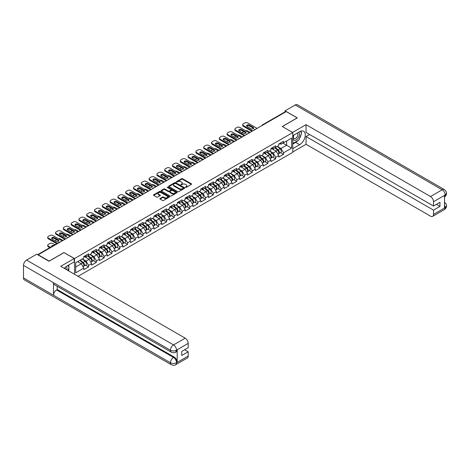 <?xml version="1.0" encoding="UTF-8"?>
<svg xmlns="http://www.w3.org/2000/svg" width="470" height="470" viewBox="0 0 470 470"><rect width="100%" height="100%" fill="white"/><g stroke="black" fill="none" stroke-linecap="round" stroke-linejoin="round"><path stroke-width="0.7" d="M185.486 187.383L186.173 187.383L191.384 184.375A0.693 0.4 0 0 0 191.384 183.805L182.554 178.712A0.693 0.4 0 0 0 181.573 178.712L176.362 181.72L176.362 182.113L177.719 181.726A2.221 1.281 0 0 1 180.862 181.726L181.596 182.149A2.221 1.281 0 0 1 182.248 183.059A2.221 1.281 0 0 1 181.596 183.964L180.921 184.751L182.284 184.358A2.221 1.281 0 0 1 185.421 184.358L186.161 184.786A2.221 1.281 0 0 1 186.807 185.691A2.221 1.281 0 0 1 186.161 186.596L185.486 187.383L185.486 186.989M160.035 198.481A0.693 0.4 0 0 0 160.035 199.045L162.508 200.479A0.693 0.4 0 0 0 163.495 200.479L169.282 197.136A0.693 0.4 0 0 0 169.282 196.566L160.452 191.472A0.693 0.4 0 0 0 159.471 191.472L153.678 194.809A0.693 0.4 0 0 0 153.678 195.379L156.675 197.106A0.693 0.4 0 0 0 157.656 197.106L160.129 195.679A0.693 0.4 0 0 0 160.129 195.109L158.649 194.251A1.857 1.069 0 0 1 158.102 193.493A1.857 1.069 0 0 1 159.248 192.506A1.857 1.069 0 0 1 161.275 192.735L167.085 196.096A1.857 1.069 0 0 1 167.631 196.854A1.857 1.069 0 0 1 166.486 197.841A1.857 1.069 0 0 1 164.459 197.612L163.495 197.047A0.693 0.4 0 0 0 162.508 197.047L160.035 198.481L160.035 199.045L162.508 197.629L162.508 197.047M64.038 252.49L49.139 261.091L38.193 254.769L286.212 111.578L297.158 117.9L282.264 126.501L292.757 132.558L74.53 258.553L64.038 252.637M177.772 191.666A0.693 0.4 0 0 0 178.753 191.666L184.54 188.323A0.693 0.4 0 0 0 184.54 187.759L175.709 182.66A0.693 0.4 0 0 0 174.728 182.66L168.936 186.003A0.693 0.4 0 0 0 168.936 186.567L177.772 191.666M167.438 187.489L176.902 192.735L171.121 196.072A0.693 0.4 0 0 1 170.14 196.072L161.31 190.973L161.31 190.409A0.693 0.4 0 0 0 161.31 190.973M161.31 190.409L163.789 188.975A0.693 0.4 0 0 1 164.77 188.975L168.348 191.043A0.693 0.4 0 0 0 169.329 191.043L170.974 190.097A0.693 0.4 0 0 0 170.974 189.528L167.244 187.377L167.931 186.978L176.908 192.165A0.693 0.4 0 0 1 176.908 192.729L176.908 192.165M74.53 274.28L74.53 258.553M78.055 276.313L292.757 152.356L292.757 132.558M85.587 265.168L88.554 266.878L88.554 265.38L86.051 261.05L82.356 258.911M88.554 266.878L83.807 269.621L83.807 268.117L75.682 272.806L75.682 262.765L83.807 258.077L83.807 256.573L88.554 253.835L88.554 255.333L91.603 253.577L91.603 252.073L96.35 249.335L96.35 250.833L99.399 249.071L99.399 247.572L104.146 244.829L104.146 246.333L107.195 244.57L107.195 243.072L111.942 240.329L111.942 241.827L114.991 240.07L114.991 238.566L119.744 235.828L119.744 237.327L122.793 235.57L122.793 234.066L127.54 231.322L127.54 232.826L130.59 231.064L130.59 229.566L135.337 226.822L135.337 228.326L138.386 226.564L138.386 225.065L143.133 222.322L143.133 223.82L146.182 222.063L146.182 220.559L150.935 217.822L150.935 219.32L153.984 217.563L153.984 216.059L158.731 213.315L158.731 214.819L161.78 213.057L161.78 211.559L166.527 208.815L166.527 210.319L169.576 208.557L169.576 207.059L174.323 204.315L174.323 205.813L177.372 204.056L177.372 202.552L182.119 199.815L182.119 201.313L185.168 199.55L185.168 198.052L189.921 195.309L189.921 196.812L192.97 195.05L192.97 193.552L197.717 190.808L197.717 192.312L200.766 190.55L200.766 189.052L205.513 186.308L205.513 187.806L208.562 186.05L208.562 184.546L213.309 181.808L213.309 183.306L216.359 181.543L216.359 180.045L221.106 177.302L221.106 178.806L224.155 177.043L224.155 175.545L228.908 172.801L228.908 174.305L231.957 172.543L231.957 171.039L236.704 168.301L236.704 169.799L239.753 168.043L239.753 166.539L244.5 163.801L244.5 165.299L247.549 163.537L247.549 162.038L252.296 159.295L252.296 160.799L255.345 159.036L255.345 157.538L260.098 154.795L260.098 156.299L263.147 154.536L263.147 153.032L267.894 150.294L267.894 151.792L270.943 150.036L270.943 148.532A2.332 1.345 60 0 1 270.943 148.608M272.224 148.179L273.193 148.737L275.69 147.292L275.69 145.794L270.943 148.532M275.69 147.292L278.739 145.53L278.739 144.031L283.486 141.288L283.486 142.792L291.612 138.104L291.612 148.144L283.486 152.832L280.99 148.502L277.288 146.37M280.519 152.621L283.486 154.336L283.486 152.832M283.486 154.336L278.739 157.074L278.739 155.576L275.69 157.333L273.193 153.008L269.492 150.87M272.723 157.121L275.69 158.837L275.69 157.333M275.69 158.837L270.943 161.574L270.943 160.076L267.894 161.839L265.391 157.509L261.696 155.37M264.927 161.627L267.894 163.337L267.894 161.839M267.894 163.337L263.147 166.08L263.147 164.576L260.098 166.339L257.595 162.009L253.9 159.876M257.131 166.127L260.098 167.837L260.098 166.339M260.098 167.837L255.345 170.581L255.345 169.083L252.296 170.839L249.799 166.509L246.098 164.377M249.335 170.628L252.296 172.343L252.296 170.839M252.296 172.343L247.549 175.081L247.549 173.583L244.5 175.339L242.003 171.015L238.302 168.877M241.533 175.128L244.5 176.843L244.5 175.339M244.5 176.843L239.753 179.581L239.753 178.083L236.704 179.846L234.207 175.516L230.506 173.377M233.737 179.634L236.704 181.344L236.704 179.846M236.704 181.344L231.957 184.087L231.957 182.583L228.908 184.346L226.405 180.016L222.709 177.883M225.941 184.134L228.908 185.844L228.908 184.346M228.908 185.844L224.155 188.588L224.155 187.089L221.106 188.846L218.609 184.516L214.908 182.383M218.145 188.635L221.106 190.35L221.106 188.846M221.106 190.35L216.359 193.088L216.359 191.59L213.309 193.346L210.813 189.022L207.111 186.884M210.343 193.135L213.309 194.85L213.309 193.346M213.309 194.85L208.562 197.588L208.562 196.09L205.513 197.852L203.017 193.523L199.315 191.384M202.547 197.641L205.513 199.351L205.513 197.852M205.513 199.351L200.766 202.094L200.766 200.59L197.717 202.353L195.214 198.023L191.519 195.89M194.75 202.141L197.717 203.851L197.717 202.353M197.717 203.851L192.97 206.594L192.97 205.096L189.921 206.853L187.418 202.523L183.723 200.39M186.954 206.641L189.921 208.357L189.921 206.853M189.921 208.357L185.168 211.095L185.168 209.596L182.119 211.353L179.622 207.029L175.921 204.891M179.158 211.142L182.119 212.857L182.119 211.353M182.119 212.857L177.372 215.601L177.372 214.097L174.323 215.859L171.826 211.529L168.125 209.391M171.356 215.648L174.323 217.357L174.323 215.859M174.323 217.357L169.576 220.101L169.576 218.597L166.527 220.359L164.03 216.03L160.329 213.897M163.56 220.148L166.527 221.858L166.527 220.359M166.527 221.858L161.78 224.601L161.78 223.103L158.731 224.86L156.228 220.53L152.533 218.397M155.764 224.648L158.731 226.364L158.731 224.86M158.731 226.364L153.984 229.101L153.984 227.603L150.935 229.36L148.432 225.036L144.737 222.898M147.968 229.149L150.935 230.864L150.935 229.36M150.935 230.864L146.182 233.608L146.182 232.104L143.133 233.866L140.636 229.536L136.935 227.398M140.172 233.655L143.133 235.364L143.133 233.866M143.133 235.364L138.386 238.108L138.386 236.604L135.337 238.366L132.84 234.037L129.138 231.904M132.37 238.155L135.337 239.864L135.337 238.366M135.337 239.864L130.59 242.608L130.59 241.11L127.54 242.867L125.044 238.537L121.342 236.404M124.573 242.655L127.54 244.371L127.54 242.867M127.54 244.371L122.793 247.108L122.793 245.61L119.744 247.373L117.242 243.043L113.546 240.904M116.777 247.161L119.744 248.871L119.744 247.373M119.744 248.871L114.991 251.614L114.991 250.111L111.942 251.873L109.445 247.543L105.75 245.411M108.981 251.662L111.942 253.371L111.942 251.873M111.942 253.371L107.195 256.115L107.195 254.611L104.146 256.373L101.649 252.043L97.948 249.911M101.185 256.162L104.146 257.871L104.146 256.373M104.146 257.871L99.399 260.615L99.399 259.117L96.35 260.874L93.853 256.55L90.152 254.411M93.383 260.662L96.35 262.377L96.35 260.874M96.35 262.377L91.603 265.115L91.603 263.617L88.554 265.38M85.088 256.221L86.051 256.779L88.554 255.333M86.051 261.05L89.1 259.287L84.436 256.596M91.603 263.617L89.1 259.287M92.884 251.72L93.853 252.278L96.35 250.833M93.853 256.55L96.902 254.787L92.237 252.09M99.399 259.117L96.902 254.787M100.68 247.214L101.649 247.772L104.146 246.333M101.649 252.043L104.698 250.287L100.034 247.59M107.195 254.611L104.698 250.287M108.482 242.714L109.445 243.272L111.942 241.827M109.445 247.543L112.495 245.781L107.83 243.09M114.991 250.111L112.495 245.781M116.278 238.214L117.242 238.772L119.744 237.327M117.242 243.043L120.291 241.28L115.626 238.59M122.793 245.61L120.291 241.28M124.074 233.713L125.044 234.272L127.54 232.826M125.044 238.537L128.093 236.78L123.422 234.084M130.59 241.11L128.093 236.78M131.87 229.207L132.84 229.765L135.337 228.326M132.84 234.037L135.889 232.28L131.224 229.583M138.386 236.604L135.889 232.28M139.666 224.707L140.636 225.265L143.133 223.82M140.636 229.536L143.685 227.774L139.02 225.083M146.182 232.104L143.685 227.774M147.468 220.207L148.432 220.765L150.935 219.32M148.432 225.036L151.481 223.274L146.816 220.583M153.984 227.603L151.481 223.274M155.264 215.707L156.228 216.259L158.731 214.819M156.228 220.53L159.277 218.773L154.612 216.077M161.78 223.103L159.277 218.773M163.061 211.2L164.03 211.758L166.527 210.319M164.03 216.03L167.079 214.273L162.414 211.576M169.576 218.597L167.079 214.273M170.857 206.7L171.826 207.258L174.323 205.813M171.826 211.529L174.875 209.767L170.211 207.076M177.372 214.097L174.875 209.767M178.659 202.2L179.622 202.758L182.119 201.313M179.622 207.029L182.671 205.267L178.007 202.576M185.168 209.596L182.671 205.267M186.455 197.694L187.418 198.252L189.921 196.812M187.418 202.523L190.468 200.766L185.803 198.07M192.97 205.096L190.468 200.766M194.251 193.194L195.214 193.752L197.717 192.312M195.214 198.023L198.264 196.266L193.599 193.57M200.766 200.59L198.264 196.266M202.047 188.693L203.017 189.251L205.513 187.806M203.017 193.523L206.066 191.76L201.401 189.069M208.562 196.09L206.066 191.76M209.843 184.193L210.813 184.751L213.309 183.306M210.813 189.022L213.862 187.26L209.197 184.569M216.359 191.59L213.862 187.26M217.645 179.687L218.609 180.245L221.106 178.806M218.609 184.516L221.658 182.76L216.993 180.063M224.155 187.089L221.658 182.76M225.441 175.187L226.405 175.745L228.908 174.305M226.405 180.016L229.454 178.253L224.789 175.563M231.957 182.583L229.454 178.253M233.238 170.686L234.207 171.245L236.704 169.799M234.207 175.516L237.25 173.753L232.585 171.062M239.753 178.083L237.25 173.753M241.034 166.186L242.003 166.744L244.5 165.299M242.003 171.015L245.052 169.253L240.387 166.562M247.549 173.583L245.052 169.253M248.83 161.68L249.799 162.238L252.296 160.799M249.799 166.509L252.848 164.753L248.184 162.056M255.345 169.083L252.848 164.753M256.632 157.18L257.595 157.738L260.098 156.299M257.595 162.009L260.644 160.246L255.98 157.556M263.147 164.576L260.644 160.246M264.428 152.679L265.391 153.238L267.894 151.792M265.391 157.509L268.441 155.746L263.776 153.055M270.943 160.076L268.441 155.746M273.193 153.008L276.243 151.246L271.572 148.549M278.739 155.576L276.243 151.246M285.46 112.013L262.818 125.085M262.501 125.273A1.058 0.611 120 0 1 262.771 125.055A1.058 0.611 60 0 0 262.237 125.002L284.879 111.931A1.058 0.611 60 0 1 285.413 111.983M280.02 143.673L280.99 144.231L283.486 142.792M280.99 148.502L286.612 145.259L286.612 140.988L291.612 138.104M282.911 143.121L291.612 148.144M75.682 267.036L81.304 263.788L77.609 261.655M83.807 268.117L81.304 263.788M185.679 187.454L186.161 187.172A2.221 1.281 0 0 0 186.807 186.267L186.807 185.691M182.248 183.059L182.248 183.635A2.221 1.281 0 0 1 181.596 184.54L181.114 184.816M191.384 183.805L191.384 184.375L182.554 179.287A0.693 0.4 0 0 0 181.573 179.287L176.555 182.184M184.54 187.759L184.54 188.323L175.709 183.235A0.693 0.4 0 0 0 174.728 183.235L168.947 186.572L168.936 186.003M183.312 188.241L183.312 187.841L175.563 183.371L174.164 183.782A2.221 1.281 0 0 0 173.512 184.687A2.221 1.281 0 0 0 174.164 185.591L179.464 188.652A2.221 1.281 0 0 0 182.601 188.652L183.312 188.241L183.312 188.817L183.459 188.041M173.512 184.687L173.512 185.262A2.221 1.281 0 0 0 174.164 186.167L174.164 185.591M183.312 188.817L182.601 189.228A2.221 1.281 0 0 1 179.464 189.228L174.164 186.167M161.316 190.979L163.789 189.551L163.789 188.975M171.18 189.809L171.18 190.391A0.693 0.4 0 0 1 170.974 190.673L169.329 191.619A0.693 0.4 0 0 1 168.348 191.619L164.77 189.551A0.693 0.4 0 0 0 163.789 189.551M172.067 193.188A1.857 1.069 0 0 0 174.088 193.423A1.857 1.069 0 0 0 175.234 192.43A1.857 1.069 0 0 0 174.693 191.672L172.643 190.491A0.693 0.4 0 0 0 171.662 190.491L170.017 191.443A0.693 0.4 0 0 0 170.017 192.007L172.067 193.188L172.067 193.769A1.857 1.069 0 0 0 174.088 193.998A1.857 1.069 0 0 0 175.234 193.011L175.234 192.43M169.817 191.725L169.817 192.3A0.693 0.4 0 0 0 170.017 192.583L170.017 192.007M172.067 193.769L170.017 192.583M167.631 196.854L167.631 197.429A1.857 1.069 0 0 1 166.486 198.416A1.857 1.069 0 0 1 164.459 198.187L163.495 197.629A0.693 0.4 0 0 0 162.508 197.629M158.102 193.493L158.102 194.075A1.857 1.069 0 0 0 158.649 194.827L158.649 194.251M160.129 195.109L160.129 195.679L158.649 194.827M169.27 197.142L160.452 192.048A0.693 0.4 0 0 0 159.471 192.048L153.69 195.385L153.678 194.809M278.146 150.67L277.793 150.471M278.593 153.643A2.332 1.345 -120 0 0 278.933 153.537A2.332 1.345 -120 0 0 279.35 151.91A2.332 1.345 -120 0 0 278.134 149.877L275.32 147.504M278.933 153.537L280.854 152.427A2.332 1.345 -120 0 0 281.272 150.8A2.332 1.345 -120 0 0 280.061 148.767L277.247 146.393M274.78 147.815L277.987 150.523A1.416 0.817 60 0 1 278.751 152.268M250.175 132.387L247.749 130.989A2.121 1.222 0 0 0 245.546 130.695M243.677 131.606L243.301 131.823A2.121 1.222 0 0 0 242.679 132.693A2.121 1.222 0 0 0 242.737 132.969M277.905 154.131L278.328 153.884A2.332 1.345 -120 0 0 278.751 152.257A2.332 1.345 -120 0 0 277.535 150.224L274.721 147.85M273.91 149.901L272.012 148.297M246.685 126.154A1.627 0.94 180 0 1 249.323 125.866L253.271 128.145A1.627 0.94 180 0 1 253.612 128.433M252.026 131.318L243.301 126.283A2.121 1.222 180 0 1 242.679 125.419L242.679 124.668A2.121 1.222 0 0 0 243.301 125.531L243.301 126.283M279.362 143.667A2.332 1.345 60 0 1 278.933 144.308A2.332 1.345 60 0 1 278.739 144.384M281.289 142.557A2.332 1.345 60 0 1 280.854 143.197L278.933 144.308M242.679 124.668A2.121 1.222 0 0 1 243.301 123.804L244.753 122.964A2.121 1.222 0 0 1 247.749 122.964L257.119 128.375M252.672 130.942L243.301 125.531M249.323 125.114L253.271 127.394A1.627 0.94 180 0 1 253.747 128.057A1.627 0.94 180 0 1 252.743 128.927A1.627 0.94 180 0 1 250.974 128.721L247.026 126.442A1.627 0.94 180 0 1 246.55 125.778A1.627 0.94 180 0 1 247.555 124.914A1.627 0.94 180 0 1 249.323 125.114L249.323 125.866M293.791 135.078A4.594 2.655 120 0 0 293.685 140.013A4.594 2.655 120 0 0 297.833 138.509A4.594 2.655 120 0 0 298.62 132.293M294.055 134.931A3.143 1.815 120 0 0 294.044 138.579A3.143 1.815 120 0 0 296.729 137.44A3.143 1.815 120 0 0 297.187 133.133A3.143 1.815 120 0 0 297.181 133.127M300.377 131.336L301.605 133.081L298.908 140.037L293.509 143.15L292.757 142.081M292.757 142.715L293.509 143.15M66.781 269.804A4.594 2.655 120 0 0 66.17 266.59M65.318 268.958A3.143 1.815 120 0 0 64.995 267.665M67.827 265.538L69.084 267.324L67.874 270.438M297.909 140.606A7.955 4.588 120 0 1 295.706 142.398L299.654 144.678A7.955 4.588 120 0 0 304.854 137.675A7.955 4.588 120 0 0 303.632 131.3A7.955 4.588 120 0 0 299.654 131.694L292.757 135.677M299.654 144.678L292.757 148.661M292.757 151.98L306.052 144.308L306.052 136.541L433.51 210.131L433.51 214.432L445.255 207.587L444.508 207.934L444.508 195.526L445.184 194.991L433.51 201.73A4.242 2.45 -120 0 0 430.514 196.536L442.182 189.798L295.231 104.957L285.061 110.832L297.31 117.9L282.335 126.542M309.601 134.496L306.052 136.541M436.413 204.356L439.961 206.406L439.961 202.312L433.51 206.03L306.052 132.446L306.052 124.679L430.514 196.536M292.587 132.458L306.052 124.679M306.052 144.308L430.514 216.159A4.242 2.45 -120 0 0 432.635 216.37A4.242 2.45 -120 0 0 433.51 214.432M295.231 104.957A4.348 2.509 -60 0 1 297.404 104.745L444.356 189.586A4.348 2.509 -60 0 0 442.182 189.798A4.242 2.45 60 0 1 445.184 194.991M285.061 111.883L285.061 110.832M433.51 206.03L433.51 201.73M439.961 206.406L433.51 210.131M299.49 138.527A7.955 4.588 120 0 0 301.205 134.114M301.329 132.693A7.955 4.588 120 0 0 301.135 131.071M295.706 142.398L292.757 144.102M292.757 143.18L293.163 142.951M444.508 204.967L445.184 207.546M444.356 202.135C446.065 203.669 446.776 204.897 446.5 205.813L445.26 207.587M444.356 189.586C446.059 191.102 446.776 192.342 446.5 193.293L445.26 195.038M171.35 352.195A4.348 2.509 -60 0 1 170.451 350.232C172.449 351.196 174.452 351.184 176.444 350.209L175.645 352.189C174.934 352.911 173.501 352.911 171.35 352.195L54.391 284.667A4.348 2.509 -60 0 1 53.492 282.705L23.5 265.391A4.348 2.509 -60 0 1 26.573 260.069L36.748 254.194L48.992 261.267L63.985 252.607L74.231 258.524L74.231 261.843L67.134 265.938A7.955 4.588 120 0 0 64.349 268.399M74.231 258.524L60.736 266.314L185.198 338.171A4.242 2.45 60 0 1 188.194 343.364L188.194 347.665L181.749 351.39L181.749 355.485L188.194 351.76L188.194 356.06A4.242 2.45 60 0 1 187.319 358.005L175.645 364.744A4.242 2.45 -120 0 0 176.526 362.799L188.194 356.06M68.608 270.861L70.283 271.825M68.785 270.761L68.785 268.094M68.785 266.901L68.785 264.986M175.645 364.744C174.969 365.46 173.536 365.46 171.35 364.749L24.399 279.909A4.348 2.509 -60 0 1 23.5 277.917L53.492 295.231A4.348 2.509 -60 0 1 56.565 289.937L173.524 357.459L174.2 357.071A4.242 2.45 60 0 1 177.196 362.264L177.196 349.856A4.242 2.45 60 0 1 176.321 351.801L175.645 352.189M23.5 265.391L23.5 277.917M26.573 260.069L173.524 344.91A4.348 2.509 -60 0 0 170.451 350.232L53.492 282.705L53.492 295.231L170.451 362.758C172.443 363.721 174.446 363.721 176.45 362.758L176.526 362.799M188.194 351.76L184.645 349.715M57.24 286.312L57.24 289.543L174.2 357.071M57.24 289.543L56.565 289.937M270.344 155.171L269.997 154.971M270.796 158.149A2.332 1.345 -120 0 0 271.131 158.043A2.332 1.345 -120 0 0 271.554 156.41A2.332 1.345 -120 0 0 270.338 154.377L267.524 152.004M271.131 158.043L273.058 156.933A2.332 1.345 -120 0 0 273.475 155.3A2.332 1.345 -120 0 0 272.259 153.267L269.451 150.893M266.983 152.321L270.191 155.024A1.416 0.817 60 0 1 270.955 156.768M242.373 136.888L239.953 135.489A2.121 1.222 0 0 0 237.75 135.201M235.881 136.112L235.505 136.323A2.121 1.222 0 0 0 234.883 137.193A2.121 1.222 0 0 0 234.941 137.469M270.109 158.631L270.532 158.39A2.332 1.345 -120 0 0 270.955 156.757A2.332 1.345 -120 0 0 269.739 154.724L266.925 152.351M266.114 154.401L264.216 152.803M262.548 159.677L262.201 159.471M262.994 162.649A2.332 1.345 -120 0 0 263.335 162.544A2.332 1.345 -120 0 0 263.752 160.916A2.332 1.345 -120 0 0 262.542 158.883L259.728 156.51M263.335 162.544L265.262 161.433A2.332 1.345 -120 0 0 265.679 159.8A2.332 1.345 -120 0 0 264.463 157.773L261.649 155.4M259.187 156.821L262.395 159.53A1.416 0.817 60 0 1 263.159 161.269M234.577 141.394L232.157 139.989A2.121 1.222 0 0 0 229.953 139.702M228.079 140.612L227.703 140.83A2.121 1.222 0 0 0 227.086 141.693A2.121 1.222 0 0 0 227.139 141.975M262.313 163.137L262.736 162.89A2.332 1.345 -120 0 0 263.153 161.257A2.332 1.345 -120 0 0 261.943 159.23L259.129 156.857M258.318 158.907L256.42 157.303M254.752 164.177L254.405 163.977M255.198 167.15A2.332 1.345 -120 0 0 255.539 167.044A2.332 1.345 -120 0 0 255.956 165.417A2.332 1.345 -120 0 0 254.74 163.384L251.932 161.01M255.539 167.044L257.46 165.934A2.332 1.345 -120 0 0 257.883 164.306A2.332 1.345 -120 0 0 256.667 162.273L253.853 159.9M251.385 161.322L254.599 164.03A1.416 0.817 60 0 1 255.363 165.769M226.781 145.894L224.355 144.496A2.121 1.222 0 0 0 222.157 144.202M220.283 145.113L219.907 145.33A2.121 1.222 0 0 0 219.29 146.194A2.121 1.222 0 0 0 219.343 146.476M254.517 167.637L254.94 167.391A2.332 1.345 -120 0 0 255.357 165.763A2.332 1.345 -120 0 0 254.141 163.73L251.333 161.357M250.522 163.407L248.618 161.803M246.956 168.677L246.603 168.477M247.402 171.65A2.332 1.345 -120 0 0 247.743 171.544A2.332 1.345 -120 0 0 248.16 169.917A2.332 1.345 -120 0 0 246.944 167.884L244.13 165.511M247.743 171.544L249.664 170.434A2.332 1.345 -120 0 0 250.087 168.806A2.332 1.345 -120 0 0 248.871 166.774L246.057 164.4M243.589 165.822L246.797 168.53A1.416 0.817 60 0 1 247.561 170.275M218.985 150.394L216.558 148.996A2.121 1.222 0 0 0 214.361 148.708M212.487 149.613L212.111 149.83A2.121 1.222 0 0 0 211.488 150.7A2.121 1.222 0 0 0 211.547 150.976M246.715 172.138L247.144 171.891A2.332 1.345 -120 0 0 247.561 170.263A2.332 1.345 -120 0 0 246.345 168.231L243.53 165.857M242.72 167.907L240.822 166.309M239.16 173.177L238.807 172.978M239.606 176.156A2.332 1.345 -120 0 0 239.941 176.05A2.332 1.345 -120 0 0 240.364 174.417A2.332 1.345 -120 0 0 239.148 172.384L236.334 170.011M239.941 176.05L241.868 174.94A2.332 1.345 -120 0 0 242.285 173.307A2.332 1.345 -120 0 0 241.075 171.274L238.261 168.9M235.793 170.328L239.001 173.036A1.416 0.817 60 0 1 239.765 174.775M211.189 154.894L208.762 153.496A2.121 1.222 0 0 0 206.559 153.208M204.691 154.119L204.315 154.336A2.121 1.222 0 0 0 203.692 155.2A2.121 1.222 0 0 0 203.751 155.476M238.919 176.638L239.342 176.397A2.332 1.345 -120 0 0 239.765 174.764A2.332 1.345 -120 0 0 238.549 172.731L235.734 170.357M234.924 172.408L233.026 170.81M238.889 130.654A1.627 0.94 180 0 1 241.527 130.366L245.475 132.646A1.627 0.94 180 0 1 245.816 132.934M244.224 135.818L235.505 130.783A2.121 1.222 180 0 1 234.883 129.92L234.883 129.168A2.121 1.222 0 0 0 235.505 130.037L235.505 130.783M271.566 148.173A2.332 1.345 60 0 1 271.131 148.808A2.332 1.345 60 0 1 270.943 148.884M273.493 147.063A2.332 1.345 60 0 1 273.058 147.698L271.131 148.808M234.883 129.168A2.121 1.222 0 0 1 235.505 128.304L236.951 127.47A2.121 1.222 0 0 1 239.953 127.47L249.323 132.875M244.876 135.448L235.505 130.037M241.527 129.614L245.475 131.894A1.627 0.94 180 0 1 245.951 132.558A1.627 0.94 180 0 1 244.946 133.427A1.627 0.94 180 0 1 243.178 133.221L239.23 130.942A1.627 0.94 180 0 1 238.748 130.278A1.627 0.94 180 0 1 239.753 129.415A1.627 0.94 180 0 1 241.527 129.614L241.527 130.366M231.087 135.16A1.627 0.94 180 0 1 233.731 134.867L237.679 137.146A1.627 0.94 180 0 1 238.02 137.44M236.428 140.324L227.703 135.29A2.121 1.222 180 0 1 227.086 134.42L227.086 133.674A2.121 1.222 0 0 0 227.703 134.537L227.703 135.29M263.77 152.674A2.332 1.345 60 0 1 263.335 153.308A2.332 1.345 60 0 1 263.147 153.39M265.697 151.563A2.332 1.345 60 0 1 265.262 152.198L263.335 153.308M227.086 133.674A2.121 1.222 0 0 1 227.703 132.804L229.154 131.97A2.121 1.222 0 0 1 232.157 131.97L241.527 137.381M237.08 139.948L227.703 134.537M233.731 134.12L237.679 136.4A1.627 0.94 180 0 1 238.155 137.064A1.627 0.94 180 0 1 237.15 137.927A1.627 0.94 180 0 1 235.376 137.728L231.428 135.448A1.627 0.94 180 0 1 230.952 134.784A1.627 0.94 180 0 1 231.957 133.915A1.627 0.94 180 0 1 233.731 134.12L233.731 134.867M223.291 139.661A1.627 0.94 180 0 1 225.929 139.373L229.883 141.652A1.627 0.94 180 0 1 230.224 141.94M228.632 144.825L219.907 139.79A2.121 1.222 180 0 1 219.29 138.926L219.29 138.174A2.121 1.222 0 0 0 219.907 139.038L219.907 139.79M255.974 157.174A2.332 1.345 60 0 1 255.539 157.808A2.332 1.345 60 0 1 255.345 157.891M257.895 156.064A2.332 1.345 60 0 1 257.46 156.698L255.539 157.808M219.29 138.174A2.121 1.222 0 0 1 219.907 137.305L221.358 136.47A2.121 1.222 0 0 1 224.355 136.47L233.731 141.881M229.278 144.449L219.907 139.038M225.929 138.621L229.883 140.9A1.627 0.94 180 0 1 230.359 141.564A1.627 0.94 180 0 1 229.354 142.434A1.627 0.94 180 0 1 227.58 142.228L223.632 139.948A1.627 0.94 180 0 1 223.156 139.285A1.627 0.94 180 0 1 224.161 138.415A1.627 0.94 180 0 1 225.929 138.621L225.929 139.373M215.495 144.161A1.627 0.94 180 0 1 218.133 143.873L222.081 146.152A1.627 0.94 180 0 1 222.422 146.44M220.835 149.325L212.111 144.29A2.121 1.222 180 0 1 211.488 143.426L211.488 142.674A2.121 1.222 0 0 0 212.111 143.538L212.111 144.29M248.178 161.674A2.332 1.345 60 0 1 247.743 162.314A2.332 1.345 60 0 1 247.549 162.391M250.099 160.564A2.332 1.345 60 0 1 249.664 161.204L247.743 162.314M211.488 142.674A2.121 1.222 0 0 1 212.111 141.811L213.562 140.971A2.121 1.222 0 0 1 216.558 140.971L225.929 146.382M221.482 148.949L212.111 143.538M218.133 143.121L222.081 145.4A1.627 0.94 180 0 1 222.557 146.064A1.627 0.94 180 0 1 221.558 146.934A1.627 0.94 180 0 1 219.784 146.728L215.836 144.449A1.627 0.94 180 0 1 215.36 143.785A1.627 0.94 180 0 1 216.364 142.921A1.627 0.94 180 0 1 218.133 143.121L218.133 143.873M207.699 148.661A1.627 0.94 180 0 1 210.337 148.373L214.285 150.653A1.627 0.94 180 0 1 214.626 150.941M213.033 153.831L204.315 148.79A2.121 1.222 180 0 1 203.692 147.927L203.692 147.175A2.121 1.222 0 0 0 204.315 148.044L204.315 148.79M240.376 166.18A2.332 1.345 60 0 1 239.941 166.815A2.332 1.345 60 0 1 239.753 166.891M242.303 165.07A2.332 1.345 60 0 1 241.868 165.704L239.941 166.815M203.692 147.175A2.121 1.222 0 0 1 204.315 146.311L205.766 145.477A2.121 1.222 0 0 1 208.762 145.477L218.133 150.888M213.686 153.455L204.315 148.044M210.337 147.621L214.285 149.906A1.627 0.94 180 0 1 214.761 150.564A1.627 0.94 180 0 1 213.756 151.434A1.627 0.94 180 0 1 211.988 151.228L208.04 148.949A1.627 0.94 180 0 1 207.564 148.285A1.627 0.94 180 0 1 208.562 147.421A1.627 0.94 180 0 1 210.337 147.621L210.337 148.373M231.358 177.684L231.011 177.478M231.81 180.656A2.332 1.345 -120 0 0 232.145 180.55A2.332 1.345 -120 0 0 232.568 178.923A2.332 1.345 -120 0 0 231.352 176.89L228.538 174.517M232.145 180.55L234.072 179.44A2.332 1.345 -120 0 0 234.489 177.807A2.332 1.345 -120 0 0 233.273 175.78L230.464 173.407M227.997 174.828L231.205 177.537A1.416 0.817 60 0 1 231.969 179.276M203.387 159.4L200.966 157.996A2.121 1.222 0 0 0 198.763 157.709M196.889 158.619L196.519 158.837A2.121 1.222 0 0 0 195.896 159.7A2.121 1.222 0 0 0 195.949 159.982M231.123 181.144L231.546 180.897A2.332 1.345 -120 0 0 231.969 179.27A2.332 1.345 -120 0 0 230.752 177.237L227.938 174.863M227.128 176.914L225.23 175.31M199.897 153.167A1.627 0.94 180 0 1 202.541 152.873L206.489 155.153A1.627 0.94 180 0 1 206.829 155.447M205.237 158.331L196.519 153.296A2.121 1.222 180 0 1 195.896 152.427L195.896 151.681A2.121 1.222 0 0 0 196.519 152.544L196.519 153.296M232.579 170.68A2.332 1.345 60 0 1 232.145 171.315A2.332 1.345 60 0 1 231.957 171.397M234.507 169.57A2.332 1.345 60 0 1 234.072 170.205L232.145 171.315M195.896 151.681A2.121 1.222 0 0 1 196.519 150.811L197.964 149.977A2.121 1.222 0 0 1 200.966 149.977L210.337 155.388M205.889 157.955L196.519 152.544M202.541 152.127L206.489 154.407A1.627 0.94 180 0 1 206.964 155.071A1.627 0.94 180 0 1 205.96 155.934A1.627 0.94 180 0 1 204.192 155.734L200.238 153.455A1.627 0.94 180 0 1 199.762 152.791A1.627 0.94 180 0 1 200.766 151.922A1.627 0.94 180 0 1 202.541 152.127L202.541 152.873M223.561 182.184L223.215 181.984M224.008 185.157A2.332 1.345 -120 0 0 224.349 185.051A2.332 1.345 -120 0 0 224.766 183.423A2.332 1.345 -120 0 0 223.555 181.391L220.741 179.017M224.349 185.051L226.276 183.94A2.332 1.345 -120 0 0 226.693 182.313A2.332 1.345 -120 0 0 225.477 180.28L222.662 177.907M220.201 179.329L223.409 182.037A1.416 0.817 60 0 1 224.172 183.782M195.591 163.901L193.17 162.503A2.121 1.222 0 0 0 190.967 162.209M189.093 163.119L188.717 163.337A2.121 1.222 0 0 0 188.1 164.2A2.121 1.222 0 0 0 188.153 164.482M223.326 185.644L223.749 185.397A2.332 1.345 -120 0 0 224.167 183.77A2.332 1.345 -120 0 0 222.956 181.737L220.142 179.364M219.331 181.414L217.434 179.81M192.101 157.667A1.627 0.94 180 0 1 194.745 157.38L198.692 159.659A1.627 0.94 180 0 1 199.033 159.947M197.441 162.832L188.717 157.797A2.121 1.222 180 0 1 188.1 156.933L188.1 156.181A2.121 1.222 0 0 0 188.717 157.045L188.717 157.797M224.783 175.181A2.332 1.345 60 0 1 224.349 175.815A2.332 1.345 60 0 1 224.155 175.897M226.71 174.07A2.332 1.345 60 0 1 226.276 174.705L224.349 175.815M188.1 156.181A2.121 1.222 0 0 1 188.717 155.317L190.168 154.477A2.121 1.222 0 0 1 193.17 154.477L202.541 159.888M198.093 162.456L188.717 157.045M194.745 156.628L198.692 158.907A1.627 0.94 180 0 1 199.168 159.571A1.627 0.94 180 0 1 198.164 160.44A1.627 0.94 180 0 1 196.389 160.235L192.442 157.955A1.627 0.94 180 0 1 191.966 157.291A1.627 0.94 180 0 1 192.97 156.422A1.627 0.94 180 0 1 194.745 156.628L194.745 157.38M215.765 186.684L215.413 186.484M216.212 189.657A2.332 1.345 -120 0 0 216.553 189.557A2.332 1.345 -120 0 0 216.97 187.924A2.332 1.345 -120 0 0 215.754 185.891L212.945 183.517M216.553 189.557L218.474 188.441A2.332 1.345 -120 0 0 218.897 186.813A2.332 1.345 -120 0 0 217.68 184.78L214.866 182.407M212.399 183.829L215.613 186.537A1.416 0.817 60 0 1 216.37 188.282M187.794 168.401L185.368 167.003A2.121 1.222 0 0 0 183.171 166.715M181.297 167.62L180.921 167.837A2.121 1.222 0 0 0 180.298 168.707A2.121 1.222 0 0 0 180.357 168.983M215.524 190.144L215.953 189.898A2.332 1.345 -120 0 0 216.37 188.27A2.332 1.345 -120 0 0 215.154 186.238L212.346 183.864M211.529 185.914L209.632 184.316M184.305 162.168A1.627 0.94 180 0 1 186.942 161.88L190.896 164.159A1.627 0.94 180 0 1 191.237 164.447M189.645 167.332L180.921 162.297A2.121 1.222 180 0 1 180.298 161.433L180.298 160.681A2.121 1.222 0 0 0 180.921 161.545L180.921 162.297M216.987 179.687A2.332 1.345 60 0 1 216.553 180.321A2.332 1.345 60 0 1 216.359 180.398M218.908 178.571A2.332 1.345 60 0 1 218.474 179.211L216.553 180.321M180.298 160.681A2.121 1.222 0 0 1 180.921 159.818L182.372 158.978A2.121 1.222 0 0 1 185.368 158.978L194.745 164.388M190.291 166.956L180.921 161.545M186.942 161.128L190.896 163.407A1.627 0.94 180 0 1 191.372 164.071A1.627 0.94 180 0 1 190.368 164.941A1.627 0.94 180 0 1 188.593 164.735L184.645 162.456A1.627 0.94 180 0 1 184.17 161.792A1.627 0.94 180 0 1 185.174 160.928A1.627 0.94 180 0 1 186.942 161.128L186.942 161.88M207.969 191.19L207.617 190.984M208.416 194.163A2.332 1.345 -120 0 0 208.756 194.057A2.332 1.345 -120 0 0 209.174 192.424A2.332 1.345 -120 0 0 207.957 190.391L205.143 188.018M208.756 194.057L210.678 192.947A2.332 1.345 -120 0 0 211.101 191.314A2.332 1.345 -120 0 0 209.884 189.281L207.07 186.907M204.603 188.335L207.811 191.043A1.416 0.817 60 0 1 208.574 192.782M179.998 172.901L177.572 171.503A2.121 1.222 0 0 0 175.375 171.215M173.501 172.126L173.125 172.343A2.121 1.222 0 0 0 172.502 173.207A2.121 1.222 0 0 0 172.561 173.489M207.728 194.645L208.157 194.404A2.332 1.345 -120 0 0 208.574 192.77A2.332 1.345 -120 0 0 207.358 190.738L204.544 188.364M203.733 190.415L201.836 188.817M176.508 166.668A1.627 0.94 180 0 1 179.146 166.38L183.094 168.66A1.627 0.94 180 0 1 183.435 168.947M181.849 171.838L173.125 166.797A2.121 1.222 180 0 1 172.502 165.934L172.502 165.182A2.121 1.222 0 0 0 173.125 166.051L173.125 166.797M209.191 184.187A2.332 1.345 60 0 1 208.756 184.822A2.332 1.345 60 0 1 208.562 184.898M211.112 183.077A2.332 1.345 60 0 1 210.678 183.711L208.756 184.822M172.502 165.182A2.121 1.222 0 0 1 173.125 164.318L174.576 163.484A2.121 1.222 0 0 1 177.572 163.484L186.942 168.895M182.495 171.462L173.125 166.051M179.146 165.634L183.094 167.913A1.627 0.94 180 0 1 183.57 168.577A1.627 0.94 180 0 1 182.572 169.441A1.627 0.94 180 0 1 180.797 169.241L176.849 166.956A1.627 0.94 180 0 1 176.373 166.292A1.627 0.94 180 0 1 177.378 165.428A1.627 0.94 180 0 1 179.146 165.634L179.146 166.38M200.173 195.69L199.821 195.485M200.62 198.663A2.332 1.345 -120 0 0 200.954 198.557A2.332 1.345 -120 0 0 201.377 196.93A2.332 1.345 -120 0 0 200.161 194.897L197.347 192.524M200.954 198.557L202.881 197.447A2.332 1.345 -120 0 0 203.299 195.82A2.332 1.345 -120 0 0 202.088 193.787L199.274 191.413M196.807 192.835L200.014 195.543A1.416 0.817 60 0 1 200.778 197.283M172.202 177.407L169.776 176.003A2.121 1.222 0 0 0 167.573 175.715M165.704 176.626L165.328 176.843A2.121 1.222 0 0 0 164.706 177.707A2.121 1.222 0 0 0 164.764 177.989M199.932 199.151L200.355 198.904A2.332 1.345 -120 0 0 200.778 197.277A2.332 1.345 -120 0 0 199.562 195.244L196.748 192.87M195.937 194.921L194.04 193.317M168.712 171.174A1.627 0.94 180 0 1 171.35 170.88L175.298 173.166A1.627 0.94 180 0 1 175.639 173.454M174.047 176.338L165.328 171.303A2.121 1.222 180 0 1 164.706 170.434L164.706 169.688A2.121 1.222 0 0 0 165.328 170.551L165.328 171.303M201.389 188.687A2.332 1.345 60 0 1 200.954 189.322A2.332 1.345 60 0 1 200.766 189.404M203.316 187.577A2.332 1.345 60 0 1 202.881 188.212L200.954 189.322M164.706 169.688A2.121 1.222 0 0 1 165.328 168.818L166.78 167.984A2.121 1.222 0 0 1 169.776 167.984L179.146 173.395M174.699 175.962L165.328 170.551M171.35 170.134L175.298 172.414A1.627 0.94 180 0 1 175.774 173.078A1.627 0.94 180 0 1 174.77 173.941A1.627 0.94 180 0 1 173.001 173.741L169.053 171.462A1.627 0.94 180 0 1 168.577 170.798A1.627 0.94 180 0 1 169.576 169.929A1.627 0.94 180 0 1 171.35 170.134L171.35 170.88M192.371 200.191L192.024 199.991M192.817 203.163A2.332 1.345 -120 0 0 193.158 203.058A2.332 1.345 -120 0 0 193.581 201.43A2.332 1.345 -120 0 0 192.365 199.398L189.551 197.024M193.158 203.058L195.085 201.947A2.332 1.345 -120 0 0 195.502 200.32A2.332 1.345 -120 0 0 194.286 198.287L191.478 195.914M189.011 197.335L192.218 200.044A1.416 0.817 60 0 1 192.982 201.789M164.4 181.908L161.98 180.509A2.121 1.222 0 0 0 159.776 180.216M157.902 181.126L157.532 181.344A2.121 1.222 0 0 0 156.91 182.207A2.121 1.222 0 0 0 156.962 182.489M192.136 203.651L192.559 203.404A2.332 1.345 -120 0 0 192.976 201.777A2.332 1.345 -120 0 0 191.766 199.744L188.952 197.371M188.141 199.421L186.243 197.817M160.91 175.674A1.627 0.94 180 0 1 163.554 175.386L167.502 177.666A1.627 0.94 180 0 1 167.843 177.954M166.251 180.838L157.532 175.804A2.121 1.222 180 0 1 156.91 174.94L156.91 174.188A2.121 1.222 0 0 0 157.532 175.052L157.532 175.804M193.593 193.188A2.332 1.345 60 0 1 193.158 193.822A2.332 1.345 60 0 1 192.97 193.904M195.52 192.077A2.332 1.345 60 0 1 195.085 192.712L193.158 193.822M156.91 174.188A2.121 1.222 0 0 1 157.532 173.324L158.978 172.484A2.121 1.222 0 0 1 161.98 172.484L171.35 177.895M166.903 180.462L157.532 175.052M163.554 174.634L167.502 176.914A1.627 0.94 180 0 1 167.978 177.578A1.627 0.94 180 0 1 166.973 178.447A1.627 0.94 180 0 1 165.205 178.242L161.251 175.962A1.627 0.94 180 0 1 160.775 175.298A1.627 0.94 180 0 1 161.78 174.429A1.627 0.94 180 0 1 163.554 174.634L163.554 175.386M184.575 204.691L184.228 204.491M185.021 207.664A2.332 1.345 -120 0 0 185.362 207.564A2.332 1.345 -120 0 0 185.779 205.93A2.332 1.345 -120 0 0 184.569 203.898L181.755 201.524M185.362 207.564L187.289 206.447A2.332 1.345 -120 0 0 187.706 204.82A2.332 1.345 -120 0 0 186.49 202.787L183.676 200.414M181.214 201.841L184.422 204.544A1.416 0.817 60 0 1 185.186 206.289M156.604 186.408L154.184 185.01A2.121 1.222 0 0 0 151.98 184.722M150.106 185.626L149.73 185.844A2.121 1.222 0 0 0 149.113 186.713A2.121 1.222 0 0 0 149.166 186.989M184.34 208.151L184.763 207.91A2.332 1.345 -120 0 0 185.18 206.277A2.332 1.345 -120 0 0 183.964 204.244L181.156 201.871M180.345 203.921L178.441 202.323M153.114 180.175A1.627 0.94 180 0 1 155.758 179.887L159.706 182.166A1.627 0.94 180 0 1 160.047 182.454M158.455 185.339L149.73 180.304A2.121 1.222 180 0 1 149.113 179.44L149.113 178.688A2.121 1.222 0 0 0 149.73 179.558L149.73 180.304M185.797 197.694A2.332 1.345 60 0 1 185.362 198.328A2.332 1.345 60 0 1 185.168 198.405M187.718 196.578A2.332 1.345 60 0 1 187.289 197.218L185.362 198.328M149.113 178.688A2.121 1.222 0 0 1 149.73 177.825L151.181 176.984A2.121 1.222 0 0 1 154.184 176.984L163.554 182.395M159.107 184.963L149.73 179.558M155.758 179.135L159.706 181.414A1.627 0.94 180 0 1 160.182 182.078A1.627 0.94 180 0 1 159.177 182.947A1.627 0.94 180 0 1 157.403 182.742L153.455 180.462A1.627 0.94 180 0 1 152.979 179.799A1.627 0.94 180 0 1 153.984 178.935A1.627 0.94 180 0 1 155.758 179.135L155.758 179.887M176.779 209.197L176.426 208.991M177.225 212.17A2.332 1.345 -120 0 0 177.566 212.064A2.332 1.345 -120 0 0 177.983 210.431A2.332 1.345 -120 0 0 176.767 208.404L173.959 206.03M177.566 212.064L179.487 210.954A2.332 1.345 -120 0 0 179.91 209.32A2.332 1.345 -120 0 0 178.694 207.288L175.88 204.914M173.412 206.342L176.626 209.05A1.416 0.817 60 0 1 177.384 210.789M148.808 190.908L146.382 189.51A2.121 1.222 0 0 0 144.184 189.222M142.31 190.133L141.934 190.35A2.121 1.222 0 0 0 141.311 191.214A2.121 1.222 0 0 0 141.37 191.496M176.538 212.657L176.967 212.411A2.332 1.345 -120 0 0 177.384 210.777A2.332 1.345 -120 0 0 176.168 208.745L173.354 206.371M172.543 208.422L170.645 206.824M145.318 184.675A1.627 0.94 180 0 1 147.956 184.387L151.904 186.666A1.627 0.94 180 0 1 152.245 186.954M150.659 189.845L141.934 184.804A2.121 1.222 180 0 1 141.311 183.94L141.311 183.188A2.121 1.222 0 0 0 141.934 184.058L141.934 184.804M178.001 202.194A2.332 1.345 60 0 1 177.566 202.829A2.332 1.345 60 0 1 177.372 202.905M179.922 201.084A2.332 1.345 60 0 1 179.487 201.718L177.566 202.829M141.311 183.188A2.121 1.222 0 0 1 141.934 182.325L143.385 181.491A2.121 1.222 0 0 1 146.382 181.491L155.758 186.901M151.305 189.469L141.934 184.058M147.956 183.641L151.904 185.92A1.627 0.94 180 0 1 152.386 186.584A1.627 0.94 180 0 1 151.381 187.448A1.627 0.94 180 0 1 149.607 187.248L145.659 184.963A1.627 0.94 180 0 1 145.183 184.305A1.627 0.94 180 0 1 146.188 183.435A1.627 0.94 180 0 1 147.956 183.641L147.956 184.387M168.983 213.697L168.63 213.492M169.429 216.67A2.332 1.345 -120 0 0 169.77 216.564A2.332 1.345 -120 0 0 170.187 214.937A2.332 1.345 -120 0 0 168.971 212.904L166.157 210.531M169.77 216.564L171.691 215.454A2.332 1.345 -120 0 0 172.108 213.827A2.332 1.345 -120 0 0 170.898 211.794L168.084 209.42M165.616 210.842L168.824 213.55A1.416 0.817 60 0 1 169.588 215.289M141.012 195.414L138.585 194.01A2.121 1.222 0 0 0 136.388 193.722M134.514 194.633L134.138 194.85A2.121 1.222 0 0 0 133.515 195.714A2.121 1.222 0 0 0 133.574 195.996M168.742 217.158L169.165 216.911A2.332 1.345 -120 0 0 169.588 215.284A2.332 1.345 -120 0 0 168.372 213.251L165.558 210.877M164.747 212.928L162.849 211.324M137.522 189.181A1.627 0.94 180 0 1 140.16 188.893L144.108 191.172A1.627 0.94 180 0 1 144.449 191.46M142.862 194.345L134.138 189.31A2.121 1.222 180 0 1 133.515 188.441L133.515 187.695A2.121 1.222 0 0 0 134.138 188.558L134.138 189.31M170.199 206.694A2.332 1.345 60 0 1 169.77 207.329A2.332 1.345 60 0 1 169.576 207.411M172.126 205.584A2.332 1.345 60 0 1 171.691 206.218L169.77 207.329M133.515 187.695A2.121 1.222 0 0 1 134.138 186.825L135.589 185.991A2.121 1.222 0 0 1 138.585 185.991L147.956 191.402M143.509 193.969L134.138 188.558M140.16 188.141L144.108 190.421A1.627 0.94 180 0 1 144.584 191.084A1.627 0.94 180 0 1 143.579 191.948A1.627 0.94 180 0 1 141.811 191.748L137.863 189.469A1.627 0.94 180 0 1 137.387 188.805A1.627 0.94 180 0 1 138.392 187.935A1.627 0.94 180 0 1 140.16 188.141L140.16 188.893M161.187 218.197L160.834 217.998M161.633 221.17A2.332 1.345 -120 0 0 161.968 221.064A2.332 1.345 -120 0 0 162.391 219.437A2.332 1.345 -120 0 0 161.175 217.404L158.361 215.031M161.968 221.064L163.895 219.954A2.332 1.345 -120 0 0 164.312 218.327A2.332 1.345 -120 0 0 163.096 216.294L160.288 213.921M157.82 215.342L161.028 218.051A1.416 0.817 60 0 1 161.792 219.796M133.216 199.915L130.789 198.516A2.121 1.222 0 0 0 128.586 198.222M126.718 199.133L126.342 199.351A2.121 1.222 0 0 0 125.719 200.214A2.121 1.222 0 0 0 125.778 200.496M160.946 221.658L161.369 221.411A2.332 1.345 -120 0 0 161.792 219.784A2.332 1.345 -120 0 0 160.576 217.751L157.761 215.378M156.951 217.428L155.053 215.824M129.726 193.681A1.627 0.94 180 0 1 132.364 193.393L136.312 195.673A1.627 0.94 180 0 1 136.653 195.961M135.06 198.845L126.342 193.81A2.121 1.222 180 0 1 125.719 192.947L125.719 192.195A2.121 1.222 0 0 0 126.342 193.058L126.342 193.81M162.403 211.195A2.332 1.345 60 0 1 161.968 211.835A2.332 1.345 60 0 1 161.78 211.911M164.33 210.084A2.332 1.345 60 0 1 163.895 210.719L161.968 211.835M125.719 192.195A2.121 1.222 0 0 1 126.342 191.331L127.787 190.491A2.121 1.222 0 0 1 130.789 190.491L140.16 195.902M135.713 198.469L126.342 193.058M132.364 192.641L136.312 194.921A1.627 0.94 180 0 1 136.788 195.585A1.627 0.94 180 0 1 135.783 196.454A1.627 0.94 180 0 1 134.015 196.249L130.067 193.969A1.627 0.94 180 0 1 129.591 193.305A1.627 0.94 180 0 1 130.59 192.436A1.627 0.94 180 0 1 132.364 192.641L132.364 193.393M153.385 222.698L153.038 222.498M153.831 225.676A2.332 1.345 -120 0 0 154.172 225.571A2.332 1.345 -120 0 0 154.595 223.937A2.332 1.345 -120 0 0 153.379 221.905L150.564 219.531M154.172 225.571L156.099 224.454A2.332 1.345 -120 0 0 156.516 222.827A2.332 1.345 -120 0 0 155.3 220.794L152.486 218.421M150.024 219.848L153.232 222.551A1.416 0.817 60 0 1 153.996 224.296M125.414 204.415L122.993 203.017A2.121 1.222 0 0 0 120.79 202.729M118.916 203.639L118.546 203.851A2.121 1.222 0 0 0 117.923 204.72A2.121 1.222 0 0 0 117.976 204.996M153.15 226.158L153.572 225.917A2.332 1.345 -120 0 0 153.99 224.284A2.332 1.345 -120 0 0 152.779 222.251L149.965 219.878M149.155 221.928L147.257 220.33M121.924 198.181A1.627 0.94 180 0 1 124.568 197.893L128.516 200.173A1.627 0.94 180 0 1 128.856 200.461M127.264 203.346L118.546 198.311A2.121 1.222 180 0 1 117.923 197.447L117.923 196.695A2.121 1.222 0 0 0 118.546 197.564L118.546 198.311M154.607 215.701A2.332 1.345 60 0 1 154.172 216.335A2.332 1.345 60 0 1 153.984 216.412M156.534 214.584A2.332 1.345 60 0 1 156.099 215.225L154.172 216.335M117.923 196.695A2.121 1.222 0 0 1 118.546 195.831L119.991 194.991A2.121 1.222 0 0 1 122.993 194.991L132.364 200.402M127.916 202.975L118.546 197.564M124.568 197.142L128.516 199.421A1.627 0.94 180 0 1 128.992 200.085A1.627 0.94 180 0 1 127.987 200.954A1.627 0.94 180 0 1 126.213 200.749L122.265 198.469A1.627 0.94 180 0 1 121.789 197.805A1.627 0.94 180 0 1 122.793 196.942A1.627 0.94 180 0 1 124.568 197.142L124.568 197.893M145.588 227.204L145.242 226.998M146.035 230.177A2.332 1.345 -120 0 0 146.376 230.071A2.332 1.345 -120 0 0 146.793 228.438A2.332 1.345 -120 0 0 145.583 226.411L142.768 224.037M146.376 230.071L148.297 228.961A2.332 1.345 -120 0 0 148.72 227.327A2.332 1.345 -120 0 0 147.504 225.295L144.69 222.921M142.222 224.349L145.436 227.057A1.416 0.817 60 0 1 146.199 228.796M117.617 208.915L115.197 207.517A2.121 1.222 0 0 0 112.994 207.229M111.12 208.139L110.744 208.357A2.121 1.222 0 0 0 110.127 209.221A2.121 1.222 0 0 0 110.18 209.503M145.353 230.664L145.776 230.417A2.332 1.345 -120 0 0 146.194 228.784A2.332 1.345 -120 0 0 144.977 226.751L142.169 224.384M141.358 226.428L139.455 224.83M114.128 202.682A1.627 0.94 180 0 1 116.766 202.394L120.719 204.673A1.627 0.94 180 0 1 121.06 204.961M119.468 207.852L110.744 202.817A2.121 1.222 180 0 1 110.127 201.947L110.127 201.195A2.121 1.222 0 0 0 110.744 202.065L110.744 202.817M146.81 220.201A2.332 1.345 60 0 1 146.376 220.835A2.332 1.345 60 0 1 146.182 220.912M148.732 219.091A2.332 1.345 60 0 1 148.297 219.725L146.376 220.835M110.127 201.195A2.121 1.222 0 0 1 110.744 200.332L112.195 199.497A2.121 1.222 0 0 1 115.197 199.497L124.568 204.908M120.12 207.476L110.744 202.065M116.766 201.648L120.719 203.927A1.627 0.94 180 0 1 121.195 204.591A1.627 0.94 180 0 1 120.191 205.455A1.627 0.94 180 0 1 118.416 205.255L114.469 202.975A1.627 0.94 180 0 1 113.993 202.312A1.627 0.94 180 0 1 114.997 201.442A1.627 0.94 180 0 1 116.766 201.648L116.766 202.394M137.792 231.704L137.44 231.499M138.239 234.677A2.332 1.345 -120 0 0 138.579 234.571A2.332 1.345 -120 0 0 138.997 232.944A2.332 1.345 -120 0 0 137.781 230.911L134.966 228.538M138.579 234.571L140.501 233.461A2.332 1.345 -120 0 0 140.924 231.833A2.332 1.345 -120 0 0 139.708 229.801L136.893 227.427M134.426 228.849L137.634 231.557A1.416 0.817 60 0 1 138.397 233.296M109.821 213.421L107.395 212.017A2.121 1.222 0 0 0 105.198 211.729M103.324 212.64L102.948 212.857A2.121 1.222 0 0 0 102.325 213.721A2.121 1.222 0 0 0 102.384 214.003M137.551 235.165L137.98 234.918A2.332 1.345 -120 0 0 138.397 233.29A2.332 1.345 -120 0 0 137.181 231.258L134.367 228.884M133.556 230.934L131.659 229.331M106.332 207.188A1.627 0.94 180 0 1 108.969 206.9L112.918 209.179A1.627 0.94 180 0 1 113.258 209.467M111.672 212.352L102.948 207.317A2.121 1.222 180 0 1 102.325 206.447L102.325 205.701A2.121 1.222 0 0 0 102.948 206.565L102.948 207.317M139.014 224.701A2.332 1.345 60 0 1 138.579 225.336A2.332 1.345 60 0 1 138.386 225.418M140.935 223.591A2.332 1.345 60 0 1 140.501 224.225L138.579 225.336M102.325 205.701A2.121 1.222 0 0 1 102.948 204.832L104.399 203.998A2.121 1.222 0 0 1 107.395 203.998L116.766 209.409M112.318 211.976L102.948 206.565M108.969 206.148L112.918 208.427A1.627 0.94 180 0 1 113.393 209.091A1.627 0.94 180 0 1 112.395 209.955A1.627 0.94 180 0 1 110.62 209.755L106.672 207.476A1.627 0.94 180 0 1 106.197 206.812A1.627 0.94 180 0 1 107.201 205.942A1.627 0.94 180 0 1 108.969 206.148L108.969 206.9M129.996 236.204L129.644 236.005M130.443 239.177A2.332 1.345 -120 0 0 130.783 239.071A2.332 1.345 -120 0 0 131.201 237.444A2.332 1.345 -120 0 0 129.984 235.411L127.17 233.038M130.783 239.071L132.704 237.961A2.332 1.345 -120 0 0 133.122 236.334A2.332 1.345 -120 0 0 131.911 234.301L129.097 231.927M126.63 233.349L129.838 236.058A1.416 0.817 60 0 1 130.601 237.802M102.025 217.921L99.599 216.523A2.121 1.222 0 0 0 97.396 216.229M95.528 217.14L95.152 217.357A2.121 1.222 0 0 0 94.529 218.221A2.121 1.222 0 0 0 94.588 218.503M129.755 239.665L130.178 239.418A2.332 1.345 -120 0 0 130.601 237.791A2.332 1.345 -120 0 0 129.385 235.758L126.571 233.384M125.76 235.435L123.863 233.831M98.535 211.688A1.627 0.94 180 0 1 101.173 211.4L105.121 213.68A1.627 0.94 180 0 1 105.462 213.968M103.87 216.852L95.152 211.817A2.121 1.222 180 0 1 94.529 210.954L94.529 210.202A2.121 1.222 0 0 0 95.152 211.065L95.152 211.817M131.212 229.201A2.332 1.345 60 0 1 130.783 229.842A2.332 1.345 60 0 1 130.59 229.918M133.139 228.091A2.332 1.345 60 0 1 132.704 228.726L130.783 229.842M94.529 210.202A2.121 1.222 0 0 1 95.152 209.338L96.603 208.498A2.121 1.222 0 0 1 99.599 208.498L108.969 213.909M104.522 216.476L95.152 211.065M101.173 210.648L105.121 212.928A1.627 0.94 180 0 1 105.597 213.591A1.627 0.94 180 0 1 104.593 214.461A1.627 0.94 180 0 1 102.824 214.255L98.876 211.976A1.627 0.94 180 0 1 98.4 211.312A1.627 0.94 180 0 1 99.399 210.442A1.627 0.94 180 0 1 101.173 210.648L101.173 211.4M122.194 240.705L121.848 240.505M122.647 243.683A2.332 1.345 -120 0 0 122.981 243.578A2.332 1.345 -120 0 0 123.404 241.944A2.332 1.345 -120 0 0 122.188 239.912L119.374 237.538M122.981 243.578L124.908 242.467A2.332 1.345 -120 0 0 125.326 240.834A2.332 1.345 -120 0 0 124.109 238.801L121.301 236.428M118.834 237.855L122.041 240.558A1.416 0.817 60 0 1 122.805 242.303M94.223 222.422L91.803 221.023A2.121 1.222 0 0 0 89.6 220.736M87.725 221.646L87.355 221.858A2.121 1.222 0 0 0 86.733 222.727A2.121 1.222 0 0 0 86.785 223.003M121.959 244.165L122.382 243.924A2.332 1.345 -120 0 0 122.805 242.291A2.332 1.345 -120 0 0 121.589 240.258L118.775 237.885M117.964 239.935L116.067 238.337M90.739 216.188A1.627 0.94 180 0 1 93.377 215.9L97.325 218.18A1.627 0.94 180 0 1 97.666 218.468M96.074 221.352L87.355 216.317A2.121 1.222 180 0 1 86.733 215.454L86.733 214.702A2.121 1.222 0 0 0 87.355 215.571L87.355 216.317M123.416 233.708A2.332 1.345 60 0 1 122.981 234.342A2.332 1.345 60 0 1 122.793 234.418M125.343 232.597A2.332 1.345 60 0 1 124.908 233.232L122.981 234.342M86.733 214.702A2.121 1.222 0 0 1 87.355 213.838L88.801 212.998A2.121 1.222 0 0 1 91.803 212.998L101.173 218.409M96.726 220.982L87.355 215.571M93.377 215.148L97.325 217.428A1.627 0.94 180 0 1 97.801 218.092A1.627 0.94 180 0 1 96.796 218.961A1.627 0.94 180 0 1 95.028 218.756L91.08 216.476A1.627 0.94 180 0 1 90.598 215.812A1.627 0.94 180 0 1 91.603 214.949A1.627 0.94 180 0 1 93.377 215.148L93.377 215.9M114.398 245.211L114.051 245.005M114.844 248.184A2.332 1.345 -120 0 0 115.185 248.078A2.332 1.345 -120 0 0 115.602 246.445A2.332 1.345 -120 0 0 114.392 244.418L111.578 242.044M115.185 248.078L117.112 246.967A2.332 1.345 -120 0 0 117.529 245.334A2.332 1.345 -120 0 0 116.313 243.301L113.499 240.928M111.038 242.356L114.245 245.064A1.416 0.817 60 0 1 115.009 246.803M86.427 226.922L84.007 225.524A2.121 1.222 0 0 0 81.804 225.236M79.929 226.146L79.553 226.364A2.121 1.222 0 0 0 78.937 227.227A2.121 1.222 0 0 0 78.989 227.509M114.163 248.671L114.586 248.424A2.332 1.345 -120 0 0 115.003 246.791A2.332 1.345 -120 0 0 113.793 244.764L110.979 242.391M110.168 244.441L108.27 242.837M82.937 220.689A1.627 0.94 180 0 1 85.581 220.401L89.529 222.68A1.627 0.94 180 0 1 89.87 222.968M88.278 225.859L79.553 220.824A2.121 1.222 180 0 1 78.937 219.954L78.937 219.202A2.121 1.222 0 0 0 79.553 220.072L79.553 220.824M115.62 238.208A2.332 1.345 60 0 1 115.185 238.842A2.332 1.345 60 0 1 114.991 238.925M117.547 237.097A2.332 1.345 60 0 1 117.112 237.732L115.185 238.842M78.937 219.202A2.121 1.222 0 0 1 79.553 218.339L81.005 217.504A2.121 1.222 0 0 1 84.007 217.504L93.377 222.915M88.93 225.483L79.553 220.072M85.581 219.655L89.529 221.934A1.627 0.94 180 0 1 90.005 222.598A1.627 0.94 180 0 1 89 223.462A1.627 0.94 180 0 1 87.226 223.262L83.278 220.982A1.627 0.94 180 0 1 82.802 220.318A1.627 0.94 180 0 1 83.807 219.449A1.627 0.94 180 0 1 85.581 219.655L85.581 220.401M106.602 249.711L106.249 249.511M107.048 252.684A2.332 1.345 -120 0 0 107.389 252.578A2.332 1.345 -120 0 0 107.806 250.951A2.332 1.345 -120 0 0 106.59 248.918L103.782 246.544M107.389 252.578L109.31 251.468A2.332 1.345 -120 0 0 109.733 249.84A2.332 1.345 -120 0 0 108.517 247.808L105.703 245.434M103.236 246.856L106.449 249.564A1.416 0.817 60 0 1 107.213 251.303M78.631 231.428L76.205 230.024A2.121 1.222 0 0 0 74.007 229.736M72.133 230.647L71.757 230.864A2.121 1.222 0 0 0 71.14 231.728A2.121 1.222 0 0 0 71.193 232.01M106.361 253.171L106.79 252.925A2.332 1.345 -120 0 0 107.207 251.297A2.332 1.345 -120 0 0 105.991 249.264L103.183 246.891M102.366 248.941L100.468 247.338M75.141 225.195A1.627 0.94 180 0 1 77.779 224.907L81.733 227.186A1.627 0.94 180 0 1 82.074 227.474M80.482 230.359L71.757 225.324A2.121 1.222 180 0 1 71.14 224.454L71.14 223.708A2.121 1.222 0 0 0 71.757 224.572L71.757 225.324M107.824 242.708A2.332 1.345 60 0 1 107.389 243.343A2.332 1.345 60 0 1 107.195 243.425M109.745 241.598A2.332 1.345 60 0 1 109.31 242.232L107.389 243.343M71.14 223.708A2.121 1.222 0 0 1 71.757 222.839L73.208 222.005A2.121 1.222 0 0 1 76.205 222.005L85.581 227.415M81.128 229.983L71.757 224.572M77.779 224.155L81.733 226.434A1.627 0.94 180 0 1 82.209 227.098A1.627 0.94 180 0 1 81.204 227.962A1.627 0.94 180 0 1 79.43 227.762L75.482 225.483A1.627 0.94 180 0 1 75.006 224.819A1.627 0.94 180 0 1 76.011 223.949A1.627 0.94 180 0 1 77.779 224.155L77.779 224.907M98.806 254.211L98.453 254.012M99.252 257.184A2.332 1.345 -120 0 0 99.593 257.078A2.332 1.345 -120 0 0 100.01 255.451A2.332 1.345 -120 0 0 98.794 253.418L95.98 251.045M99.593 257.078L101.514 255.968A2.332 1.345 -120 0 0 101.937 254.341A2.332 1.345 -120 0 0 100.721 252.308L97.907 249.934M95.439 251.356L98.647 254.064A1.416 0.817 60 0 1 99.411 255.809M70.835 235.928L68.409 234.53A2.121 1.222 0 0 0 66.211 234.236M64.337 235.147L63.961 235.364A2.121 1.222 0 0 0 63.338 236.234A2.121 1.222 0 0 0 63.397 236.51M98.565 257.672L98.994 257.425A2.332 1.345 -120 0 0 99.411 255.797A2.332 1.345 -120 0 0 98.195 253.765L95.381 251.391M94.57 253.442L92.672 251.838M67.345 229.695A1.627 0.94 180 0 1 69.983 229.407L73.931 231.687A1.627 0.94 180 0 1 74.272 231.974M72.686 234.859L63.961 229.824A2.121 1.222 180 0 1 63.338 228.961L63.338 228.209A2.121 1.222 0 0 0 63.961 229.072L63.961 229.824M100.028 247.208A2.332 1.345 60 0 1 99.593 247.849A2.332 1.345 60 0 1 99.399 247.925M101.949 246.098A2.332 1.345 60 0 1 101.514 246.732L99.593 247.849M63.338 228.209A2.121 1.222 0 0 1 63.961 227.345L65.412 226.505A2.121 1.222 0 0 1 68.409 226.505L77.779 231.916M73.332 234.483L63.961 229.072M69.983 228.655L73.931 230.934A1.627 0.94 180 0 1 74.407 231.598A1.627 0.94 180 0 1 73.408 232.468A1.627 0.94 180 0 1 71.634 232.262L67.686 229.983A1.627 0.94 180 0 1 67.21 229.319A1.627 0.94 180 0 1 68.215 228.455A1.627 0.94 180 0 1 69.983 228.655L69.983 229.407M91.01 258.712L90.657 258.512M91.456 261.69A2.332 1.345 -120 0 0 91.791 261.584A2.332 1.345 -120 0 0 92.214 259.951A2.332 1.345 -120 0 0 90.998 257.918L88.184 255.545M91.791 261.584L93.718 260.474A2.332 1.345 -120 0 0 94.135 258.841A2.332 1.345 -120 0 0 92.925 256.808L90.111 254.435M87.643 255.862L90.851 258.565A1.416 0.817 60 0 1 91.615 260.31M63.039 240.429L60.612 239.03A2.121 1.222 0 0 0 58.409 238.742M56.541 239.653L56.165 239.864A2.121 1.222 0 0 0 55.542 240.734A2.121 1.222 0 0 0 55.601 241.01M90.769 262.172L91.192 261.931A2.332 1.345 -120 0 0 91.615 260.298A2.332 1.345 -120 0 0 90.399 258.265L87.585 255.892M86.774 257.942L84.876 256.344M59.549 234.195A1.627 0.94 180 0 1 62.187 233.907L66.135 236.187A1.627 0.94 180 0 1 66.476 236.475M64.883 239.359L56.165 234.324A2.121 1.222 180 0 1 55.542 233.461L55.542 232.709A2.121 1.222 0 0 0 56.165 233.578L56.165 234.324M92.226 251.714A2.332 1.345 60 0 1 91.791 252.349A2.332 1.345 60 0 1 91.603 252.425M94.153 250.604A2.332 1.345 60 0 1 93.718 251.238L91.791 252.349M55.542 232.709A2.121 1.222 0 0 1 56.165 231.845L57.616 231.005A2.121 1.222 0 0 1 60.612 231.005L69.983 236.416M65.536 238.989L56.165 233.578M62.187 233.155L66.135 235.435A1.627 0.94 180 0 1 66.611 236.099A1.627 0.94 180 0 1 65.606 236.968A1.627 0.94 180 0 1 63.838 236.763L59.89 234.483A1.627 0.94 180 0 1 59.414 233.819A1.627 0.94 180 0 1 60.413 232.956A1.627 0.94 180 0 1 62.187 233.155L62.187 233.907M83.208 263.218L82.861 263.012M83.66 266.19A2.332 1.345 -120 0 0 83.995 266.085A2.332 1.345 -120 0 0 84.418 264.451A2.332 1.345 -120 0 0 83.202 262.425L80.388 260.051M83.995 266.085L85.922 264.974A2.332 1.345 -120 0 0 86.339 263.341A2.332 1.345 -120 0 0 85.123 261.314L82.315 258.941M79.847 260.362L83.055 263.071A1.416 0.817 60 0 1 83.819 264.81M53.645 245.434A1.627 0.94 0 0 0 51.612 246.345A1.627 0.94 0 0 0 51.665 246.58M54.878 244.723L52.816 243.53A2.121 1.222 0 0 0 49.814 243.53L48.369 244.371A2.121 1.222 0 0 0 47.746 245.234A2.121 1.222 0 0 0 48.369 246.098L48.369 246.85L49.779 247.667M50.431 247.291L48.369 246.098M82.973 266.678L83.396 266.431A2.332 1.345 -120 0 0 83.819 264.798A2.332 1.345 -120 0 0 82.603 262.771L79.788 260.398M78.978 262.448L77.861 261.508M48.369 246.85A2.121 1.222 180 0 1 47.746 245.986L47.746 245.234M51.747 238.695A1.627 0.94 180 0 1 54.391 238.408L58.339 240.687A1.627 0.94 180 0 1 58.679 240.981M56.729 243.654L48.369 238.831A2.121 1.222 180 0 1 47.746 237.961L47.746 237.215A2.121 1.222 0 0 0 48.369 238.079L48.369 238.831M84.43 256.215A2.332 1.345 60 0 1 83.995 256.849A2.332 1.345 60 0 1 83.807 256.931M86.357 255.104A2.332 1.345 60 0 1 85.922 255.739L83.995 256.849M47.746 237.215A2.121 1.222 0 0 1 48.369 236.345L49.814 235.511A2.121 1.222 0 0 1 52.816 235.511L62.187 240.922M57.375 243.278L48.369 238.079M54.391 237.661L58.339 239.941A1.627 0.94 180 0 1 58.815 240.605A1.627 0.94 180 0 1 57.81 241.468A1.627 0.94 180 0 1 56.042 241.269L52.088 238.989A1.627 0.94 180 0 1 51.612 238.325A1.627 0.94 180 0 1 52.617 237.456A1.627 0.94 180 0 1 54.391 237.661L54.391 238.408M60.09 242.132L37.917 254.875M60.307 242.003A1.058 0.611 -60 0 0 60.037 242.103A1.058 0.611 -120 0 0 59.508 242.05L37.612 254.693M254.705 129.773A1.058 0.611 120 0 1 254.969 129.561A1.058 0.611 -60 0 1 255.239 129.462M246.903 134.273A1.058 0.611 120 0 1 247.173 134.062A1.058 0.611 -60 0 1 247.443 133.962M239.107 138.773A1.058 0.611 120 0 1 239.377 138.562A1.058 0.611 -60 0 1 239.647 138.462M231.311 143.28A1.058 0.611 120 0 1 231.581 143.062A1.058 0.611 -60 0 1 231.851 142.968M223.514 147.78A1.058 0.611 120 0 1 223.785 147.568A1.058 0.611 -60 0 1 224.049 147.468M215.718 152.28A1.058 0.611 120 0 1 215.983 152.069A1.058 0.611 -60 0 1 216.253 151.969M207.916 156.78A1.058 0.611 120 0 1 208.187 156.569A1.058 0.611 -60 0 1 208.457 156.475M200.12 161.286A1.058 0.611 120 0 1 200.39 161.069A1.058 0.611 -60 0 1 200.661 160.975M192.324 165.787A1.058 0.611 120 0 1 192.594 165.575A1.058 0.611 -60 0 1 192.864 165.475M184.528 170.287A1.058 0.611 120 0 1 184.798 170.075A1.058 0.611 -60 0 1 185.062 169.976M176.732 174.787A1.058 0.611 120 0 1 176.996 174.576A1.058 0.611 -60 0 1 177.266 174.482M168.93 179.293A1.058 0.611 120 0 1 169.2 179.076A1.058 0.611 -60 0 1 169.47 178.982M161.134 183.793A1.058 0.611 120 0 1 161.404 183.582A1.058 0.611 -60 0 1 161.674 183.482M153.338 188.294A1.058 0.611 120 0 1 153.608 188.082A1.058 0.611 -60 0 1 153.878 187.982M145.541 192.794A1.058 0.611 120 0 1 145.812 192.583A1.058 0.611 -60 0 1 146.076 192.488M137.739 197.3A1.058 0.611 120 0 1 138.01 197.083A1.058 0.611 -60 0 1 138.28 196.989M129.943 201.8A1.058 0.611 120 0 1 130.214 201.589A1.058 0.611 -60 0 1 130.484 201.489M122.147 206.301A1.058 0.611 120 0 1 122.417 206.089A1.058 0.611 -60 0 1 122.688 205.989M114.351 210.807A1.058 0.611 120 0 1 114.621 210.589A1.058 0.611 -60 0 1 114.886 210.495M106.555 215.307A1.058 0.611 120 0 1 106.819 215.096A1.058 0.611 -60 0 1 107.09 214.996M98.753 219.807A1.058 0.611 120 0 1 99.023 219.596A1.058 0.611 -60 0 1 99.293 219.496M90.957 224.308A1.058 0.611 120 0 1 91.227 224.096A1.058 0.611 -60 0 1 91.497 223.996M83.161 228.814A1.058 0.611 120 0 1 83.431 228.596A1.058 0.611 -60 0 1 83.701 228.502M75.365 233.314A1.058 0.611 120 0 1 75.635 233.102A1.058 0.611 -60 0 1 75.899 233.003M67.568 237.814A1.058 0.611 120 0 1 67.833 237.603A1.058 0.611 -60 0 1 68.103 237.503M186.161 187.172L186.161 186.596M180.921 184.751L180.921 184.352M181.596 184.54L181.596 183.964M176.362 182.113L176.362 181.72M181.573 179.287L181.573 178.712M182.554 179.287L182.554 178.712M174.728 183.235L174.728 182.66M175.709 183.235L175.709 182.66M179.464 189.228L179.464 188.652M182.601 189.228L182.601 188.652M164.77 189.551L164.77 188.975M168.348 191.619L168.348 191.043M169.329 191.619L169.329 191.043M170.974 190.673L170.974 190.097M167.931 187.559L167.931 186.978M163.495 197.629L163.495 197.047M164.459 198.187L164.459 197.612M159.471 192.048L159.471 191.472M160.452 192.048L160.452 191.472M169.282 197.136L169.282 196.566M278.134 149.877L280.061 148.767M276.002 151.111L277.535 150.224M253.271 127.394L253.271 128.145M446.5 205.831C446.453 207.493 445.719 208.762 444.303 209.632A4.242 2.45 -120 0 0 445.184 207.693M444.508 196.936L445.184 195.138M177.196 362.264L176.45 362.758M188.194 343.364L176.45 350.209M176.526 350.244L177.196 349.856M176.526 350.103A4.242 2.45 60 0 0 173.524 344.91L185.198 338.171M171.35 364.749A4.348 2.509 -60 0 1 170.451 362.758A4.348 2.509 -60 0 1 173.524 357.459C175.328 358.669 176.332 360.402 176.526 362.658M270.338 154.377L272.259 153.267M268.205 155.611L269.739 154.724M262.542 158.883L264.463 157.773M260.409 160.111L261.943 159.23M254.74 163.384L256.667 162.273M252.613 164.612L254.141 163.73M246.944 167.884L248.871 166.774M244.811 169.118L246.345 168.231M239.148 172.384L241.075 171.274M237.015 173.618L238.549 172.731M245.475 131.894L245.475 132.646M237.679 136.4L237.679 137.146M229.883 140.9L229.883 141.652M222.081 145.4L222.081 146.152M214.285 149.906L214.285 150.653M231.352 176.89L233.273 175.78M229.219 178.118L230.752 177.237M206.489 154.407L206.489 155.153M223.555 181.391L225.477 180.28M221.423 182.618L222.956 181.737M198.692 158.907L198.692 159.659M215.754 185.891L217.68 184.78M213.627 187.125L215.154 186.238M190.896 163.407L190.896 164.159M207.957 190.391L209.884 189.281M205.825 191.625L207.358 190.738M183.094 167.913L183.094 168.66M200.161 194.897L202.088 193.787M198.029 196.125L199.562 195.244M175.298 172.414L175.298 173.166M192.365 199.398L194.286 198.287M190.233 200.631L191.766 199.744M167.502 176.914L167.502 177.666M184.569 203.898L186.49 202.787M182.436 205.132L183.964 204.244M159.706 181.414L159.706 182.166M176.767 208.404L178.694 207.288M174.634 209.632L176.168 208.745M151.904 185.92L151.904 186.666M168.971 212.904L170.898 211.794M166.838 214.132L168.372 213.251M144.108 190.421L144.108 191.172M161.175 217.404L163.096 216.294M159.042 218.638L160.576 217.751M136.312 194.921L136.312 195.673M153.379 221.905L155.3 220.794M151.246 223.138L152.779 222.251M128.516 199.421L128.516 200.173M145.583 226.411L147.504 225.295M143.45 227.639L144.977 226.751M120.719 203.927L120.719 204.673M137.781 230.911L139.708 229.801M135.648 232.139L137.181 231.258M112.918 208.427L112.918 209.179M129.984 235.411L131.911 234.301M127.852 236.645L129.385 235.758M105.121 212.928L105.121 213.68M122.188 239.912L124.109 238.801M120.056 241.145L121.589 240.258M97.325 217.428L97.325 218.18M114.392 244.418L116.313 243.301M112.26 245.645L113.793 244.764M89.529 221.934L89.529 222.68M106.59 248.918L108.517 247.808M104.463 250.146L105.991 249.264M81.733 226.434L81.733 227.186M98.794 253.418L100.721 252.308M96.661 254.652L98.195 253.765M73.931 230.934L73.931 231.687M90.998 257.918L92.925 256.808M88.865 259.152L90.399 258.265M66.135 235.435L66.135 236.187M83.202 262.425L85.123 261.314M81.069 263.652L82.603 262.771M58.339 239.941L58.339 240.687M262.237 125.002A1.058 1.058 0 0 0 261.731 125.713M255.31 129.42A1.058 1.058 0 0 0 253.935 130.219M247.514 133.921A1.058 1.058 0 0 0 246.133 134.72M239.718 138.427A1.058 1.058 0 0 0 238.337 139.22M231.922 142.927A1.058 1.058 0 0 0 230.541 143.72M224.125 147.427A1.058 1.058 0 0 0 222.745 148.226M216.323 151.928A1.058 1.058 0 0 0 214.943 152.726M208.527 156.434A1.058 1.058 0 0 0 207.147 157.227M200.731 160.934A1.058 1.058 0 0 0 199.351 161.727M192.935 165.434A1.058 1.058 0 0 0 191.554 166.233M185.133 169.934A1.058 1.058 0 0 0 183.758 170.733M177.337 174.441A1.058 1.058 0 0 0 175.956 175.234M169.541 178.941A1.058 1.058 0 0 0 168.16 179.734M161.745 183.441A1.058 1.058 0 0 0 160.364 184.24M153.949 187.941A1.058 1.058 0 0 0 152.568 188.74M146.147 192.447A1.058 1.058 0 0 0 144.772 193.241M138.35 196.948A1.058 1.058 0 0 0 136.97 197.741M130.554 201.448A1.058 1.058 0 0 0 129.174 202.247M122.758 205.948A1.058 1.058 0 0 0 121.377 206.747M114.962 210.454A1.058 1.058 0 0 0 113.581 211.247M107.16 214.954A1.058 1.058 0 0 0 105.779 215.754M99.364 219.455A1.058 1.058 0 0 0 97.983 220.254M91.568 223.955A1.058 1.058 0 0 0 90.187 224.754M83.772 228.461A1.058 1.058 0 0 0 82.391 229.254M75.97 232.961A1.058 1.058 0 0 0 74.595 233.76M68.174 237.462A1.058 1.058 0 0 0 66.793 238.261M60.377 241.962A1.058 1.058 0 0 0 59.508 242.05M432.635 216.37L444.303 209.632M446.5 193.305C446.441 194.956 445.713 196.213 444.303 197.077"/></g></svg>
